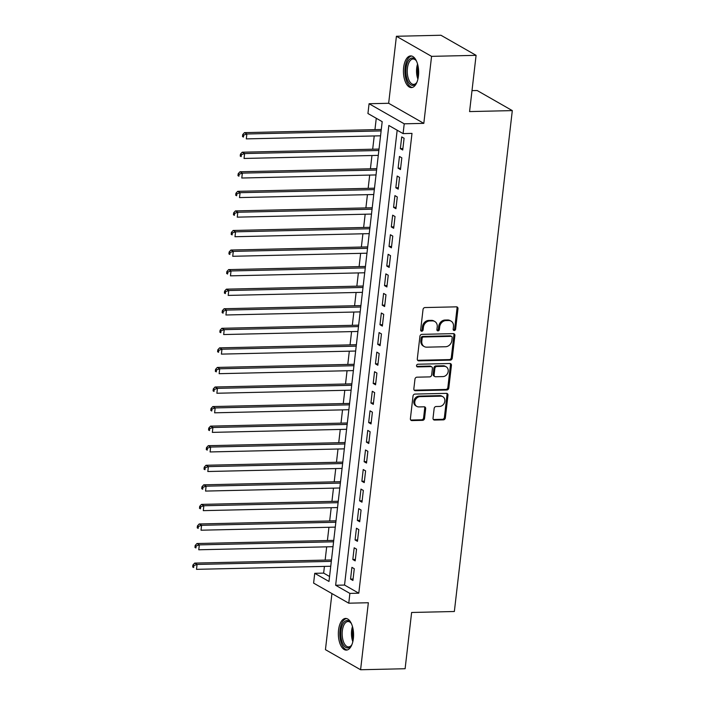 <?xml version="1.0" encoding="UTF-8"?>
<svg xmlns="http://www.w3.org/2000/svg" width="705" height="705" viewBox="0 0 705 705"><rect width="100%" height="100%" fill="white"/><g stroke="black" fill="none" stroke-linecap="round" stroke-linejoin="round"><path stroke-width="1.06" d="M454.24 330.495A1.392 1.172 119.7 0 0 455.624 329.12L457.977 308.719A1.992 1.683 119.7 0 0 456.452 306.842L424.992 307.556A1.992 1.683 119.7 0 0 423.026 309.521L420.665 329.922A1.392 1.172 119.7 0 0 423.106 329.869L423.414 327.226A6.38 5.376 119.7 0 1 429.724 320.951L432.341 320.898A6.38 5.376 119.7 0 1 434.791 321.506A6.38 5.376 119.7 0 1 437.223 326.908L436.915 329.552A1.392 1.172 119.7 0 0 439.365 329.499L439.673 326.856A6.38 5.376 119.7 0 1 445.974 320.581L448.6 320.519A6.38 5.376 119.7 0 1 451.05 321.127A6.38 5.376 119.7 0 1 453.482 326.538L453.174 329.182A1.392 1.172 119.7 0 0 454.24 330.495M453.306 329.958A1.392 1.172 119.7 0 0 454.672 328.583L457.034 308.173A1.992 1.683 119.7 0 0 456.69 306.851M420.797 330.698A1.392 1.172 119.7 0 0 422.163 329.323L422.462 326.688L423.414 327.226M437.056 330.328A1.392 1.172 119.7 0 0 438.413 328.953L438.721 326.318L439.673 326.856M353.372 638.51A15.845 7.614 -91.3 0 0 345.6 618.435A15.845 7.614 -91.3 0 0 338.55 630.041A15.845 7.614 -91.3 0 0 346.322 650.107A15.845 7.614 -91.3 0 0 353.372 638.51M418.453 75.981A15.845 7.614 -91.3 0 0 410.68 55.915A15.845 7.614 -91.3 0 0 403.639 67.513A15.845 7.614 -91.3 0 0 411.412 87.587A15.845 7.614 -91.3 0 0 418.453 75.981M433.029 418.18A1.992 1.683 119.7 0 0 434.553 420.065L443.375 419.863A1.992 1.683 119.7 0 0 445.349 417.898L447.966 395.241A1.992 1.683 119.7 0 0 446.441 393.355L414.981 394.077A1.992 1.683 119.7 0 0 413.015 396.043L410.389 418.7A1.992 1.683 119.7 0 0 411.914 420.585L422.577 420.339A1.992 1.683 119.7 0 0 424.551 418.382L425.67 408.68A1.992 1.683 119.7 0 0 424.146 406.803L418.858 406.917A5.332 4.494 119.7 0 1 416.805 406.415A5.332 4.494 119.7 0 1 415.042 400.696A5.332 4.494 119.7 0 1 420.048 396.642L440.757 396.166A5.332 4.494 119.7 0 1 442.81 396.677A5.332 4.494 119.7 0 1 444.573 402.396A5.332 4.494 119.7 0 1 439.567 406.441L436.122 406.521A1.992 1.683 119.7 0 0 434.148 408.486L433.029 418.18M349.892 593.407L348.763 603.189L313.61 583.105L314.738 573.315L328.988 581.458L382.189 121.657L367.939 113.514L369.076 103.732L404.221 123.816L403.093 133.606L388.843 125.464L335.642 585.265L349.892 593.407L358.792 593.196L411.993 133.395L403.093 133.606M476.087 55.334L431.566 56.356L396.413 36.272L440.933 35.25L476.087 55.334L469.574 111.584L512.306 110.606L454.355 611.499L411.623 612.478L405.111 668.728L360.59 669.75L368.345 602.74L348.763 603.189M396.413 36.272L388.658 103.282L423.811 123.366L431.566 56.356M423.811 123.366L404.221 123.816M450.292 360.132A1.992 1.683 119.7 0 0 452.258 358.175L454.884 335.51A1.992 1.683 119.7 0 0 453.359 333.632L421.898 334.355A1.992 1.683 119.7 0 0 419.924 336.311L417.298 358.977A1.992 1.683 119.7 0 0 418.832 360.854L450.292 360.132L449.341 359.594A1.992 1.683 119.7 0 0 451.306 357.629L453.932 334.963A1.992 1.683 119.7 0 0 453.597 333.641M451.429 365.375L448.803 388.041A1.992 1.683 119.7 0 1 446.838 389.997L415.368 390.72A1.992 1.683 119.7 0 1 413.844 388.843L414.972 379.14A1.992 1.683 119.7 0 1 416.937 377.184L429.697 376.884A1.992 1.683 119.7 0 0 431.671 374.928L432.412 368.495A1.992 1.683 119.7 0 0 430.887 366.609L417.607 366.917A1.392 1.172 119.7 0 1 417.915 364.229L449.896 363.498A1.992 1.683 119.7 0 1 451.429 365.375L450.477 364.829L447.851 387.494L448.803 388.041M331.932 593.575L325.446 649.666L360.59 669.75M402.731 150.006L404.088 138.268L401.718 136.911L400.352 148.649L402.731 150.006M400.466 169.57L401.824 157.832L399.453 156.475L398.096 168.213L400.466 169.57M398.202 189.143L399.559 177.396L397.188 176.038L395.831 187.786L398.202 189.143M395.937 208.706L397.294 196.968L394.923 195.611L393.566 207.349L395.937 208.706M393.672 228.27L395.038 216.532L392.659 215.175L391.301 226.913L393.672 228.27M391.416 247.834L392.773 236.096L390.394 234.739L389.037 246.477L391.416 247.834M389.151 267.406L390.508 255.659L388.129 254.302L386.772 266.049L389.151 267.406M386.886 286.97L388.243 275.232L385.864 273.875L384.507 285.613L386.886 286.97M384.622 306.534L385.979 294.796L383.599 293.439L382.242 305.177L384.622 306.534M382.357 326.098L383.714 314.36L381.343 313.002L379.977 324.741L382.357 326.098M380.092 345.67L381.449 333.923L379.079 332.566L377.721 344.313L380.092 345.67M377.827 365.234L379.184 353.496L376.814 352.139L375.457 363.877L377.827 365.234M375.562 384.798L376.919 373.06L374.549 371.702L373.192 383.441L375.562 384.798M373.298 404.362L374.663 392.623L372.284 391.266L370.927 403.004L373.298 404.362M371.041 423.934L372.399 412.187L370.019 410.83L368.662 422.577L371.041 423.934M368.777 443.498L370.134 431.76L367.754 430.402L366.397 442.141L368.777 443.498M366.512 463.062L367.869 451.323L365.49 449.966L364.132 461.704L366.512 463.062M364.247 482.625L365.604 470.887L363.225 469.53L361.868 481.268L364.247 482.625M361.982 502.198L363.339 490.451L360.969 489.094L359.603 500.841L361.982 502.198M359.717 521.762L361.075 510.023L358.704 508.666L357.347 520.405L359.717 521.762M357.453 541.325L358.81 529.587L356.439 528.23L355.082 539.968L357.453 541.325M355.188 560.889L356.545 549.151L354.174 547.794L352.817 559.532L355.188 560.889M397.171 130.222L344.542 585.053L358.792 593.196M351.91 567.358L350.552 579.105L352.923 580.462L354.28 568.715L351.91 567.358M376.267 118.273L374.954 129.649M374.223 135.95L372.689 149.213M371.958 155.523L370.425 168.777M369.693 175.087L368.16 188.341M367.437 194.65L365.895 207.913M365.172 214.214L363.639 227.477M362.908 233.787L361.374 247.041M360.643 253.351L359.109 266.605M358.378 272.914L356.845 286.177M356.113 292.478L354.58 305.741M353.848 312.051L352.315 325.305M351.583 331.614L350.05 344.868M349.319 351.178L347.785 364.441M347.054 370.742L345.52 384.005M344.798 390.314L343.264 403.568M342.533 409.878L341 423.132M340.268 429.442L338.735 442.705M338.003 449.006L336.47 462.268M335.739 468.578L334.205 481.832M333.474 488.142L331.94 501.396M331.209 507.706L329.676 520.969M328.944 527.269L327.411 540.532M326.679 546.842L325.146 560.096M324.423 566.406L323.639 573.112L329.561 576.496M512.306 110.606L477.162 90.522L471.998 90.637M323.639 573.112L314.738 573.315M388.658 103.282L369.076 103.732M344.542 585.053L335.642 585.265M400.352 148.649L402.899 148.588M398.096 168.213L400.634 168.16M395.831 187.786L398.369 187.724M393.566 207.349L396.104 207.288M391.301 226.913L393.839 226.851M389.037 246.477L391.575 246.424M386.772 266.049L389.31 265.988M384.507 285.613L387.045 285.551M382.242 305.177L384.78 305.115M379.977 324.741L382.524 324.688M377.721 344.313L380.259 344.251M375.457 363.877L377.995 363.815M373.192 383.441L375.73 383.379M370.927 403.004L373.465 402.952M368.662 422.577L371.2 422.515M366.397 442.141L368.935 442.079M364.132 461.704L366.671 461.643M361.868 481.268L364.406 481.215M359.603 500.841L362.15 500.779M357.347 520.405L359.885 520.343M355.082 539.968L357.62 539.915M352.817 559.532L355.355 559.479M350.552 579.105L353.09 579.043M451.05 321.127L450.098 320.59A6.38 5.376 119.7 0 0 447.649 319.982L448.6 320.519M438.721 326.318A6.38 5.376 119.7 0 1 445.022 320.044L447.649 319.982M434.791 321.506L433.848 320.96A6.38 5.376 119.7 0 0 431.389 320.352L432.341 320.898M422.462 326.688A6.38 5.376 119.7 0 1 428.772 320.414L431.389 320.352M417.642 360.299A1.992 1.683 119.7 0 0 417.88 360.308L449.341 359.594M452.187 337.677A1.392 1.172 119.7 0 0 451.121 336.364L423.502 336.999A1.392 1.172 119.7 0 0 422.128 338.365L421.801 341.149A6.38 5.376 119.7 0 0 424.234 346.56A6.38 5.376 119.7 0 0 426.684 347.168L445.56 346.737A6.38 5.376 119.7 0 0 451.87 340.462L452.187 337.677M451.658 336.496L450.707 335.95A1.392 1.172 119.7 0 0 450.169 335.818L451.121 336.364M424.234 346.56L423.282 346.023A6.38 5.376 119.7 0 1 420.859 340.612L421.176 337.827A1.392 1.172 119.7 0 1 422.559 336.452L450.169 335.818M414.188 390.165A1.992 1.683 119.7 0 0 414.425 390.173L445.886 389.451A1.992 1.683 119.7 0 0 447.851 387.494M431.654 366.803L430.702 366.256A1.992 1.683 119.7 0 0 429.935 366.071L416.673 366.371M442.934 376.585A5.332 4.494 119.7 0 0 447.939 372.54A5.332 4.494 119.7 0 0 446.177 366.812A5.332 4.494 119.7 0 0 444.124 366.309L436.827 366.477A1.992 1.683 119.7 0 0 434.862 368.433L434.113 374.866A1.992 1.683 119.7 0 0 435.637 376.752L442.934 376.585M446.177 366.812L445.225 366.274A5.332 4.494 119.7 0 0 443.181 365.763L444.124 366.309M434.87 376.558L433.927 376.021A1.992 1.683 119.7 0 1 433.161 374.329L433.91 367.895A1.992 1.683 119.7 0 1 435.884 365.93L443.181 365.763M450.477 364.829A1.992 1.683 119.7 0 0 450.134 363.507M442.81 396.677L441.859 396.131A5.332 4.494 119.7 0 0 439.805 395.628L440.757 396.166M416.805 406.415L415.853 405.868A5.332 4.494 119.7 0 1 414.091 400.149A5.332 4.494 119.7 0 1 419.096 396.104L439.805 395.628M410.733 420.03A1.992 1.683 119.7 0 0 410.971 420.039L421.625 419.792A1.992 1.683 119.7 0 0 423.599 417.836L424.718 408.133A1.992 1.683 119.7 0 0 424.384 406.811M433.363 419.51A1.992 1.683 119.7 0 0 433.601 419.519L442.432 419.316A1.992 1.683 119.7 0 0 444.397 417.36L447.023 394.694A1.992 1.683 119.7 0 0 446.679 393.372M381.282 129.5L244.494 132.637L246.873 133.994L246.301 138.885L380.559 135.809M381.123 130.918L246.873 133.994L243.674 135.113L242.723 134.567L242.494 136.523L243.445 137.07L243.674 135.113M243.445 137.07L242.494 136.523M242.723 134.567L244.494 132.637M417.096 81.833A13.712 6.583 88.7 0 1 416.338 83.102A13.712 6.583 88.7 0 1 408.812 82.829A13.712 6.583 88.7 0 1 406.062 68.05A13.712 6.583 88.7 0 1 415.818 60.172A13.712 6.583 88.7 0 1 416.629 61.406M416.135 60.612A12.69 6.098 -91.3 0 0 413.068 59.008A12.69 6.098 -91.3 0 0 407.419 68.306A12.69 6.098 -91.3 0 0 413.65 84.389A12.69 6.098 -91.3 0 0 416.646 82.644M411.658 56.021A15.739 7.561 -91.3 0 0 405.111 67.513A15.739 7.561 -91.3 0 0 412.381 87.438M352.007 644.352A13.712 6.583 88.7 0 1 351.257 645.621A13.712 6.583 88.7 0 1 349.266 647.507A13.712 6.583 88.7 0 1 341.07 637.673A13.712 6.583 88.7 0 1 345.503 620.973A13.712 6.583 88.7 0 1 350.729 622.691A13.712 6.583 88.7 0 1 351.539 623.925M351.055 623.132A12.69 6.098 -91.3 0 0 347.988 621.528A12.69 6.098 -91.3 0 0 346.534 621.933A12.69 6.098 -91.3 0 0 342.26 635.892A12.69 6.098 -91.3 0 0 348.57 646.908A12.69 6.098 -91.3 0 0 350.015 646.503A12.69 6.098 -91.3 0 0 351.557 645.163M346.569 618.541A15.739 7.561 -91.3 0 0 345.221 619.008A15.739 7.561 -91.3 0 0 339.889 635.839A15.739 7.561 -91.3 0 0 347.292 649.957M379.017 149.063L242.229 152.209L244.609 153.567L244.036 158.458L378.294 155.373M378.858 150.482L244.609 153.567L241.41 154.677L240.458 154.131L240.229 156.087L241.18 156.633L241.41 154.677M241.18 156.633L240.229 156.087M240.458 154.131L242.229 152.209M376.761 168.636L239.964 171.773L242.344 173.13L241.78 178.021L376.029 174.937M376.593 170.046L242.344 173.13L239.145 174.241L238.193 173.703L237.964 175.66L238.916 176.197L239.145 174.241M238.916 176.197L237.964 175.66M238.193 173.703L239.964 171.773M374.496 188.2L237.7 191.337L240.079 192.694L239.515 197.585L373.765 194.51M374.329 189.619L240.079 192.694L236.88 193.813L235.928 193.267L235.708 195.223L236.651 195.77L236.88 193.813M236.651 195.77L235.708 195.223M235.928 193.267L237.7 191.337M372.231 207.763L235.435 210.901L237.814 212.258L237.25 217.149L371.5 214.073M372.064 209.182L237.814 212.258L234.615 213.377L233.663 212.831L233.443 214.787L234.386 215.333L234.615 213.377M234.386 215.333L233.443 214.787M233.663 212.831L235.435 210.901M369.966 227.327L233.179 230.473L235.549 231.83L234.985 236.721L369.235 233.637M369.799 228.746L235.549 231.83L232.35 232.941L231.399 232.394L231.178 234.351L232.13 234.897L232.35 232.941M232.13 234.897L231.178 234.351M231.399 232.394L233.179 230.473M367.702 246.9L230.914 250.037L233.285 251.394L232.72 256.285L366.97 253.201M367.534 248.31L233.285 251.394L230.086 252.505L229.143 251.967L228.913 253.923L229.865 254.461L230.086 252.505M229.865 254.461L228.913 253.923M229.143 251.967L230.914 250.037M365.437 266.464L228.649 269.601L231.02 270.958L230.456 275.849L364.705 272.773M365.269 267.882L231.02 270.958L227.821 272.077L226.878 271.531L226.649 273.487L227.6 274.033L227.821 272.077M227.6 274.033L226.649 273.487M226.878 271.531L228.649 269.601M363.172 286.027L226.384 289.165L228.755 290.522L228.191 295.413L362.44 292.337M363.013 287.446L228.755 290.522L225.565 291.641L224.613 291.094L224.384 293.051L225.336 293.597L225.565 291.641M225.336 293.597L224.384 293.051M224.613 291.094L226.384 289.165M360.907 305.591L224.119 308.737L226.49 310.094L225.926 314.985L360.176 311.901M360.748 307.01L226.49 310.094L223.3 311.205L222.348 310.658L222.119 312.615L223.071 313.161L223.3 311.205M223.071 313.161L222.119 312.615M222.348 310.658L224.119 308.737M358.642 325.164L221.855 328.301L224.234 329.658L223.661 334.549L357.92 331.465M358.484 326.574L224.234 329.658L221.035 330.768L220.083 330.231L219.854 332.187L220.806 332.725L221.035 330.768M220.806 332.725L219.854 332.187M220.083 330.231L221.855 328.301M356.377 344.727L219.59 347.865L221.969 349.222L221.396 354.113L355.655 351.037M356.219 346.146L221.969 349.222L218.77 350.341L217.819 349.795L217.589 351.751L218.541 352.297L218.77 350.341M218.541 352.297L217.589 351.751M217.819 349.795L219.59 347.865M354.121 364.291L217.325 367.428L219.704 368.786L219.14 373.685L353.39 370.601M353.954 365.71L219.704 368.786L216.506 369.905L215.554 369.358L215.333 371.315L216.276 371.861L216.506 369.905M216.276 371.861L215.333 371.315M215.554 369.358L217.325 367.428M351.857 383.855L215.06 387.001L217.44 388.358L216.876 393.249L351.125 390.165M351.689 385.274L217.44 388.358L214.241 389.468L213.289 388.922L213.069 390.878L214.012 391.425L214.241 389.468M214.012 391.425L213.069 390.878M213.289 388.922L215.06 387.001M349.592 403.427L212.804 406.565L215.175 407.922L214.611 412.813L348.86 409.728M349.424 404.837L215.175 407.922L211.976 409.032L211.024 408.495L210.804 410.451L211.756 410.989L211.976 409.032M211.756 410.989L210.804 410.451M211.024 408.495L212.804 406.565M347.327 422.991L210.539 426.128L212.91 427.486L212.346 432.376L346.596 429.301M347.16 424.41L212.91 427.486L209.711 428.605L208.768 428.058L208.539 430.015L209.491 430.561L209.711 428.605M209.491 430.561L208.539 430.015M208.768 428.058L210.539 426.128M345.062 442.555L208.275 445.692L210.645 447.049L210.081 451.949L344.331 448.865M344.895 443.974L210.645 447.049L207.446 448.168L206.503 447.622L206.274 449.579L207.226 450.125L207.446 448.168M207.226 450.125L206.274 449.579M206.503 447.622L208.275 445.692M342.797 462.127L206.01 465.265L208.38 466.622L207.816 471.513L342.066 468.428M342.639 463.537L208.38 466.622L205.19 467.732L204.238 467.186L204.009 469.151L204.961 469.689L205.19 467.732M204.961 469.689L204.009 469.151M204.238 467.186L206.01 465.265M340.533 481.691L203.745 484.828L206.116 486.186L205.552 491.077L339.801 487.992M340.374 483.101L206.116 486.186L202.925 487.296L201.974 486.758L201.745 488.715L202.696 489.252L202.925 487.296M202.696 489.252L201.745 488.715M201.974 486.758L203.745 484.828M338.268 501.255L201.48 504.392L203.86 505.749L203.287 510.64L337.545 507.565M338.109 502.674L203.86 505.749L200.661 506.869L199.709 506.322L199.48 508.279L200.431 508.825L200.661 506.869M200.431 508.825L199.48 508.279M199.709 506.322L201.48 504.392M336.003 520.819L199.215 523.956L201.595 525.313L201.022 530.213L335.28 527.128M335.844 522.238L201.595 525.313L198.396 526.432L197.444 525.886L197.215 527.842L198.167 528.389L198.396 526.432M198.167 528.389L197.215 527.842M197.444 525.886L199.215 523.956M333.747 540.391L196.951 543.529L199.33 544.886L198.766 549.777L333.016 546.692M333.58 541.801L199.33 544.886L196.131 545.996L195.179 545.45L194.95 547.415L195.902 547.952L196.131 545.996M195.902 547.952L194.95 547.415M195.179 545.45L196.951 543.529M331.482 559.955L194.686 563.092L197.065 564.449L196.501 569.34L330.751 566.256M331.315 561.365L197.065 564.449L193.866 565.56L192.914 565.022L192.694 566.979L193.637 567.516L193.866 565.56M193.637 567.516L192.694 566.979M192.914 565.022L194.686 563.092M454.672 328.583L455.624 329.12M422.163 329.323L423.106 329.869M438.413 328.953L439.365 329.499M445.022 320.044L445.974 320.581M428.772 320.414L429.724 320.951M457.034 308.173L457.977 308.719M417.88 360.308L418.832 360.854M453.932 334.963L454.884 335.51M451.306 357.629L452.258 358.175M422.559 336.452L423.502 336.999M421.176 337.827L422.128 338.365M420.859 340.612L421.801 341.149M445.886 389.451L446.838 389.997M414.425 390.173L415.368 390.72M429.935 366.071L430.887 366.609M416.681 366.388L417.607 366.917M435.884 365.93L436.827 366.477M433.91 367.895L434.862 368.433M433.161 374.329L434.113 374.866M419.096 396.104L420.048 396.642M424.718 408.133L425.67 408.68M423.599 417.836L424.551 418.382M421.625 419.792L422.577 420.339M410.971 420.039L411.914 420.585M447.023 394.694L447.966 395.241M444.397 417.36L445.349 417.898M442.432 419.316L443.375 419.863M433.601 419.519L434.553 420.065M417.906 79.145A12.69 6.098 88.7 0 1 416.699 68.094A12.69 6.098 88.7 0 1 417.563 64.049M418.091 66.244A12.276 5.896 -91.3 0 0 417.774 68.182A12.276 5.896 -91.3 0 0 418.329 76.924M352.826 641.665A12.69 6.098 88.7 0 1 352.474 626.569M353.002 628.772A12.276 5.896 -91.3 0 0 353.249 639.444"/></g></svg>
